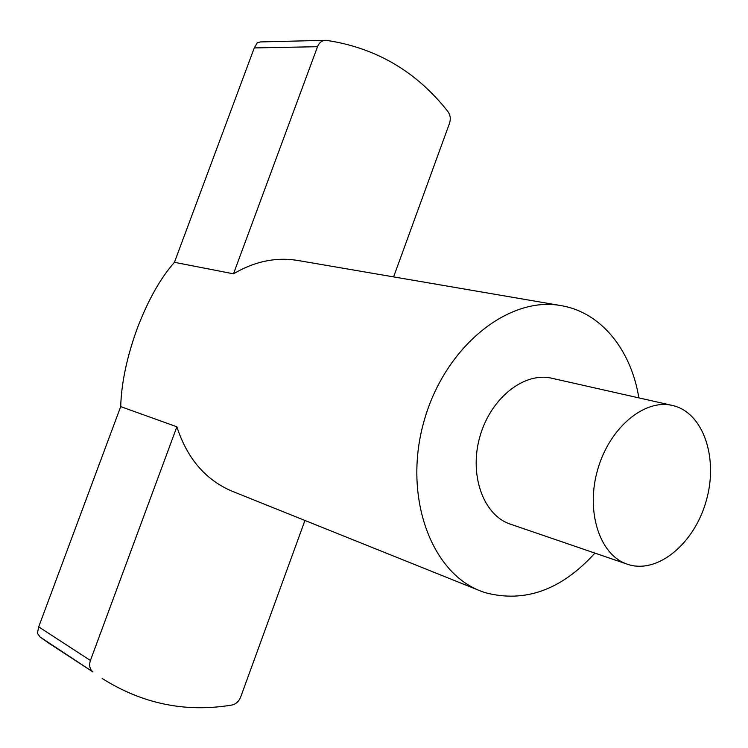 <?xml version="1.0" encoding="UTF-8"?>
<svg xmlns="http://www.w3.org/2000/svg" width="748" height="748" viewBox="0 0 748 748"><rect width="100%" height="100%" fill="white"/><g stroke="black" fill="none" stroke-linecap="round" stroke-linejoin="round"><path stroke-width="1.12" d="M120.699 406.613L176.883 426.79L90.415 660.484C88.872 665.337 89.723 669.17 92.976 671.966L49.003 643.308L40.121 637.034L37.409 633.313L38.69 626.852L120.699 406.613C121.391 382.976 126.917 356.889 137.277 328.344C148.104 300.098 160.493 278.088 174.434 262.314L254.273 47.928L257.293 42.776L260.538 41.925L325.436 40.317C321.799 40.579 319.162 42.711 317.526 46.703L254.273 47.928M594.912 553.109C561.374 590.097 524.685 603.243 484.844 592.575L480.347 590.92C430.455 571.94 402.77 495.185 424.097 420.909C444.882 346.483 508.687 295.638 561.122 305.633C601.177 312.281 631.153 350.017 638.857 397.88M561.122 305.633L297.844 260.472C276.106 256.891 254.647 261.342 233.488 273.815L317.526 46.703M174.434 262.314L233.488 273.815M176.883 426.79C187.206 458.618 205.737 480.141 232.469 491.361L480.347 590.92M626.235 563.814C599.241 554.081 585.506 510.697 597.82 469.118C609.798 427.426 644.542 398.684 672.377 405.444C703.344 412.316 718.632 458.019 706.243 500.795C694.368 543.721 657.389 574.623 627.413 564.235L626.235 563.814M627.413 564.235L509.36 523.796C482.825 514.241 468.8 473.98 480.113 435.869C491.099 397.665 524.479 371.653 551.846 378.254L672.377 405.444M102.158 678.464C142.466 703.887 185.682 712.75 231.805 705.055C235.901 704.139 238.855 701.465 240.678 697.033L304.941 520.468M393.607 276.9L449.492 123.355C450.885 118.969 450.371 115.061 447.949 111.611C416.552 71.565 376.076 47.825 326.521 40.364L325.436 40.317M92.976 671.966L40.121 637.034M38.69 626.852L90.415 660.484"/></g></svg>
